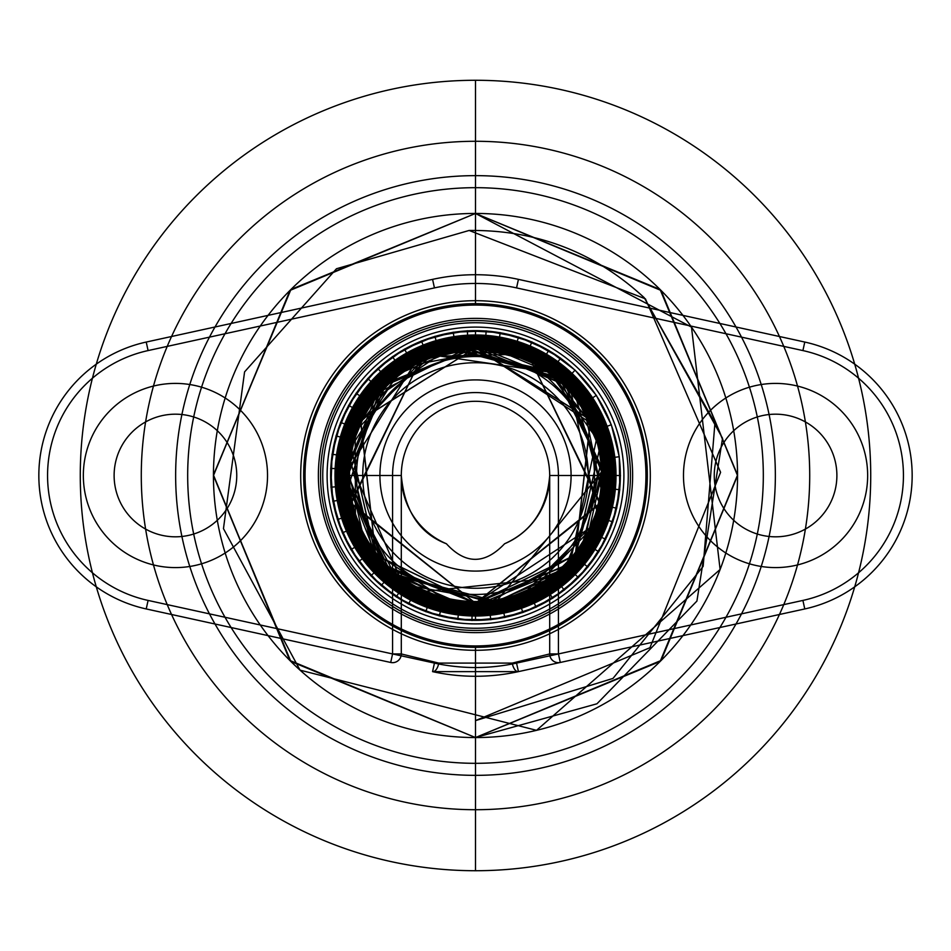 <?xml version="1.0" encoding="UTF-8"?>
<svg xmlns="http://www.w3.org/2000/svg" width="951" height="951" viewBox="0 0 951 951"><rect width="100%" height="100%" fill="white"/><g stroke="black" fill="none" stroke-linecap="round" stroke-linejoin="round"><path stroke-width="1.43" d="M867.657 475.5A92.092 92.092 0 0 1 729.524 555.253A92.092 92.092 0 0 1 729.524 395.747A92.092 92.092 0 0 1 867.657 475.5A92.092 92.092 0 0 1 729.524 555.253A92.092 92.092 0 0 1 729.524 395.747A92.092 92.092 0 0 1 867.657 475.5A92.092 92.092 0 0 0 729.524 395.747A92.092 92.092 0 0 0 729.524 555.253A92.092 92.092 0 0 0 867.657 475.5A92.092 92.092 0 0 0 729.524 395.747A92.092 92.092 0 0 0 729.524 555.253A92.092 92.092 0 0 0 867.657 475.5M267.528 475.5A92.092 92.092 0 0 1 129.384 555.253A92.092 92.092 0 0 1 129.384 395.747A92.092 92.092 0 0 1 267.528 475.5A92.092 92.092 0 0 1 129.384 555.253A92.092 92.092 0 0 1 129.384 395.747A92.092 92.092 0 0 1 267.528 475.5A92.092 92.092 0 0 0 129.384 395.747A92.092 92.092 0 0 0 129.384 555.253A92.092 92.092 0 0 0 267.528 475.5A92.092 92.092 0 0 0 129.384 395.747A92.092 92.092 0 0 0 129.384 555.253A92.092 92.092 0 0 0 267.528 475.5M516.559 287.903L802.906 350.574L516.559 287.903A192.043 192.043 0 0 0 434.441 287.903L148.094 350.574L434.441 287.903A192.043 192.043 0 0 1 516.559 287.903L518.426 279.368L804.772 342.051L518.426 279.368A200.768 200.768 0 0 0 432.574 279.368L146.228 342.051L432.574 279.368A200.768 200.768 0 0 1 518.426 279.368L516.559 287.903M390.706 662.467L146.228 608.949L390.706 662.467A8.725 8.725 -77.7 0 0 401.298 653.943L401.298 475.5L401.298 653.943A8.725 8.725 0 0 1 390.706 662.467L392.573 653.943L148.094 600.426L434.441 663.097A192.043 192.043 0 0 0 516.559 663.097L802.906 600.426L558.427 653.943L558.427 475.5A82.927 82.927 0 0 0 475.5 392.573A82.927 82.927 0 0 0 392.573 475.5L392.573 653.943L401.298 653.943L438.756 663.097L512.244 663.097L549.702 653.943L549.702 475.5L605.347 475.5A129.847 129.847 0 0 1 410.582 587.956A129.847 129.847 0 0 1 410.582 363.044A129.847 129.847 0 0 1 605.347 475.5A129.847 129.847 0 0 1 410.582 587.956A129.847 129.847 0 0 1 410.582 363.044A129.847 129.847 0 0 1 605.347 475.5M236.751 475.5A61.328 61.328 0 0 0 144.766 422.399A61.328 61.328 0 0 0 144.766 528.601A61.328 61.328 0 0 0 236.751 475.5A61.328 61.328 0 0 0 144.766 422.399A61.328 61.328 0 0 0 144.766 528.601A61.328 61.328 0 0 0 236.751 475.5M475.5 300.694A174.806 174.806 0 0 0 324.113 562.897A174.806 174.806 0 0 0 626.887 562.897A174.806 174.806 0 0 0 475.5 300.694L475.5 305.057A170.443 170.443 0 0 0 327.893 560.721A170.443 170.443 0 0 0 623.107 560.721A170.443 170.443 0 0 0 475.5 305.057M475.5 645.943A170.443 170.443 0 0 0 623.107 390.279A170.443 170.443 0 0 0 327.893 390.279A170.443 170.443 0 0 0 475.5 645.943L475.5 650.306M632.629 475.5A157.129 157.129 0 0 1 396.936 611.576A157.129 157.129 0 0 1 396.936 339.424A157.129 157.129 0 0 1 632.629 475.5A157.129 157.129 0 0 0 396.936 339.424A157.129 157.129 0 0 0 396.936 611.576A157.129 157.129 0 0 0 632.629 475.5M434.441 663.097L432.574 671.632L518.426 671.632L804.772 608.949L560.294 662.467A8.725 8.725 0 0 1 549.702 653.943L549.702 475.5C546.968 508.714 531.93 531.466 504.589 543.758C484.855 564.525 465.467 564.525 446.411 543.758C419.486 533.499 404.448 510.746 401.298 475.5L345.653 475.5M560.294 662.467L560.294 662.467A8.725 8.725 0 0 1 549.702 653.943L558.427 653.943L560.294 662.467L518.426 671.632A8.725 4.244 77.7 0 1 512.244 663.097M836.892 475.5A61.328 61.328 0 0 0 744.906 422.399A61.328 61.328 0 0 0 744.906 528.601A61.328 61.328 0 0 0 836.892 475.5A61.328 61.328 0 0 0 744.906 422.399A61.328 61.328 0 0 0 744.906 528.601A61.328 61.328 0 0 0 836.892 475.5M802.906 350.574A127.886 127.886 0 0 1 802.906 600.426A127.886 127.886 0 0 0 802.906 350.574L804.772 342.051A136.611 136.611 0 0 1 804.772 608.949A136.611 136.611 0 0 0 804.772 342.051L802.906 350.574M148.094 600.426A127.886 127.886 0 0 1 148.094 350.574A127.886 127.886 0 0 0 148.094 600.426L146.228 608.949A136.611 136.611 0 0 1 146.228 342.051A136.611 136.611 0 0 0 146.228 608.949L148.094 600.426M558.427 475.5L549.702 475.5A74.202 74.202 0 0 0 475.5 401.298A74.202 74.202 0 0 0 446.411 543.758M392.573 475.5L401.298 475.5A74.202 74.202 0 0 1 475.5 401.298A74.202 74.202 0 0 1 504.589 543.758M516.559 663.097L518.426 671.632A200.768 200.768 0 0 1 432.574 671.632A8.725 4.244 102.3 0 0 438.756 663.097M802.906 600.426L804.772 608.949L802.906 600.426M434.441 287.903L432.574 279.368L434.441 287.903M148.094 350.574L146.228 342.051L148.094 350.574M615.82 475.5L620.48 475.5L611.897 475.5L608.367 506.312L591.237 403.343L506.312 342.633L403.343 359.763L342.633 444.688L359.763 547.657L444.688 608.367L547.657 591.237L608.367 506.312L597.965 535.544L604.551 431.362L535.544 353.035L431.362 346.449L353.035 415.456L346.449 519.638L415.456 597.965L519.638 604.551L597.965 535.544L581.239 561.661L611.184 461.651L561.661 369.761L461.651 339.816L369.761 389.339L339.816 489.349L389.339 581.239L489.349 611.184L581.239 561.661L559.033 583.32L581.239 561.661L597.965 535.544L608.367 506.312L611.897 475.5L571.943 379.057L475.5 339.103L379.057 379.057L339.103 475.5L379.057 571.943L475.5 611.897L571.943 571.943L611.897 475.5L615.82 475.5L612.194 507.204L549.88 594.482L443.844 612.182L356.459 549.797L338.865 443.808L401.441 356.304L507.275 338.853L594.779 401.548L612.194 507.204L601.496 537.267L521.065 608.212L413.78 601.496L342.752 520.982L349.552 413.756L430.28 342.657L537.327 349.564L608.402 430.411L601.496 537.267L584.283 564.133L489.908 615.071L386.902 584.294L335.905 489.813L366.765 386.891L461.461 335.881L564.181 366.789L615.154 461.604L584.283 564.133L561.447 586.422L458.002 614.726L364.613 561.47L336.285 457.906L389.589 364.613L493.379 336.321L586.446 389.637L614.679 493.51L561.447 586.422L534.165 602.97L426.999 607.166L348.066 534.189L343.858 426.904L416.859 348.078L524.358 343.953L602.982 416.93L607.011 524.5L534.165 602.97L503.84 612.931L398.505 592.806L338.092 503.887L358.242 398.421L447.172 338.128L552.816 358.396L612.919 447.243L592.544 552.947L503.84 612.931L472.065 615.784L373.993 572.371L335.239 472.1L378.688 373.921L478.935 335.275L577.281 378.89L615.749 479.019L572.015 577.388L472.065 615.784L440.456 611.374L354.723 546.932L339.626 440.503L404.151 354.675L510.532 339.673L596.467 404.389L611.327 510.616L546.504 596.55L440.456 611.374L410.666 599.938L341.706 517.796L351.05 410.713L433.287 341.671L540.311 351.109L609.413 433.561L599.879 540.394L517.32 609.472L410.666 599.938L384.216 582.071L335.608 486.484L368.905 384.263L464.623 335.596L566.748 368.964L615.428 464.896L582 566.82L485.973 615.452L384.216 582.071L362.497 558.701L336.749 454.59L392.276 362.545L496.505 336.761L588.455 392.335L614.203 496.779L558.617 588.526L454.079 614.203L362.497 558.701L346.628 531.015L345.058 423.777L419.95 346.663L527.306 345.094L604.325 420.009L605.811 527.567L530.931 604.384L423.29 605.775L346.628 531.015L337.415 500.464L360.12 395.652L450.501 337.439L555.432 360.167L613.526 450.548L590.678 555.669L500.381 613.573L395.212 590.607L337.415 500.464L335.346 468.617L381.149 371.639L482.335 335.358L579.421 381.208L615.594 482.383L569.578 579.611L468.534 615.618L371.282 569.494L335.346 468.617L340.529 437.127L407.052 353.011L513.825 340.529L598.036 407.135L610.423 513.849L543.627 598.179L437.056 610.423L352.738 543.508L340.529 437.127L352.678 407.634L436.497 340.708L543.33 352.678L610.316 436.58L598.262 543.342L514.146 610.399L407.575 598.25L340.553 514.015L352.678 407.634L371.199 381.636L467.951 335.382L569.316 371.175L615.63 468.047L579.765 569.328L482.668 615.642L381.589 579.73L335.334 482.537L371.199 381.636L395.093 360.5L499.81 337.308L590.464 395.069L613.68 499.905L555.871 590.464L450.822 613.645L360.477 555.812L337.367 450.679L395.093 360.5L423.159 345.308L530.396 346.366L605.668 423.124L604.598 530.492L527.817 605.644L420.247 604.491L345.296 527.757L346.544 420.116L423.159 345.308L453.936 336.844L558.154 362.117L614.132 453.889L588.835 558.237L497.064 614.096L392.537 588.669L336.856 496.981L362.39 392.418L453.936 336.844L485.818 335.56L581.643 383.717L615.428 485.771L567.212 581.703L465.182 615.392L369.107 566.998L335.596 465.11L384.097 369.012L485.818 335.56L517.166 341.504L599.629 410.071L609.496 517.118L540.846 599.677L433.846 609.436L351.192 540.596L341.564 433.763L410.511 351.109L517.166 341.504L546.361 354.39L611.208 439.814L596.622 546.314L511.103 611.231L404.662 596.562L339.697 510.83L354.45 404.579L440.301 339.638L546.361 354.39L571.896 373.529L615.761 471.387L577.495 571.848L479.506 615.773L379.14 577.435L335.228 479.233L373.6 379.069L471.91 335.204L571.896 373.529L592.437 397.946L613.062 503.186L553.09 592.402L447.719 613.05L358.598 553.03L338.009 447.445L398.029 358.539L503.697 338.021L592.437 397.946L606.94 426.369L603.243 533.547L524.667 606.904L417.358 603.207L344.107 524.607L347.9 417.109L426.452 344.06L534.034 347.947L606.94 426.369L614.643 457.336L586.826 560.912L493.7 614.619L390.005 586.779L336.416 493.652L364.399 389.779L457.419 336.381L561.34 364.471L614.643 457.336L615.142 489.242L564.656 583.855L461.806 615.131L367.074 564.585L335.905 461.758L386.629 366.896L489.325 335.893L584.199 386.736L615.142 489.242L608.426 520.435L537.862 601.198L430.613 608.426L349.754 537.779L342.622 430.577L413.471 349.623L520.506 342.622L601.448 413.59L608.426 520.435L594.839 549.309L507.858 612.04L401.738 594.851L338.936 507.763L356.209 401.714L443.511 338.865L549.369 356.233L612.182 443.641L594.839 549.309L575.082 574.368L476.166 615.82L376.679 575.093L335.18 476.071L375.966 376.667L475.215 335.18L574.404 376.002L615.844 475.345L575.082 574.368L550.165 594.304L444.45 612.337L356.732 550.189L338.675 444.355L400.858 356.732L506.919 338.734L594.327 400.918L612.242 507.061L550.165 594.304L521.398 608.105L414.339 601.781L342.931 521.433L349.255 414.244L429.626 342.942L537.006 349.374L608.105 429.697L601.579 537.137L521.398 608.105L490.24 615.047L387.378 584.699L335.976 490.288L366.361 387.307L460.76 336.012L563.919 366.527L615.024 460.843L584.389 564.038L490.24 615.047L458.334 614.774L364.994 561.97L336.238 458.382L389.102 364.922L492.654 336.285L586.244 389.328L614.726 492.737L561.577 586.351L458.334 614.774L427.32 607.285L348.316 534.759L343.715 427.368L416.324 348.268L523.668 343.763L602.851 416.574L607.237 523.751L534.307 602.922L427.32 607.285L398.79 592.996L338.211 504.494L357.992 398.826L446.601 338.187L552.186 358.051L612.872 446.875L592.925 552.269L503.994 612.919L398.79 592.996L374.219 572.621L335.204 472.73L378.355 374.266L478.377 335.204L576.734 378.415L615.796 478.65L572.55 576.817L472.207 615.808L374.219 572.621L354.901 547.229L374.219 572.621L370.854 575.854L350.883 549.619L337.367 519.543L330.984 487.197L332.077 454.245L340.589 422.387L356.078 393.286L377.749 368.429L404.46 349.112L434.857 336.333L467.357 330.746L500.274 332.648L531.906 341.932L560.626 358.135L557.88 361.903L560.626 358.135L531.906 341.932L530.087 346.235L531.906 341.932L500.274 332.648L499.477 337.236L467.619 335.394L436.164 340.803L406.755 353.178L380.887 371.865L359.918 395.925L344.928 424.098L336.69 454.923L335.632 486.817L341.813 518.129L354.901 547.229L339.459 441.098L403.735 354.937L509.998 339.483L596.051 403.795L611.445 510.271L547.146 596.122L440.598 611.434L354.901 547.229L341.813 518.129L350.753 411.26L432.836 341.837L539.835 350.788L609.139 432.895L600.081 540.085L518.045 609.187L410.784 600.033L341.813 518.129L335.632 486.817L368.489 384.727L464.136 335.655L566.344 368.548L615.309 464.183L582.274 566.558L486.734 615.345L384.323 582.19L335.632 486.817L336.69 454.923L391.764 362.902L496.03 336.702L588.158 391.848L614.251 496.065L558.938 588.324L454.851 614.263L362.581 558.831L336.69 454.923L344.928 424.098L419.379 346.901L526.854 344.928L604.147 419.462L606.013 526.89L531.288 604.265L424.027 606.013L346.663 531.169L344.928 424.098L359.918 395.925L449.882 337.546L555.027 359.906L613.478 449.978L591.035 555.039L500.749 613.538L395.878 591.011L337.427 500.618L359.918 395.925L380.887 371.865L481.717 335.323L579.088 380.864L615.677 481.812L570.077 579.088L468.914 615.666L371.841 570.029L335.323 468.772L380.887 371.865L406.755 353.178L513.219 340.351L597.787 406.719L610.637 513.326L544.222 597.775L437.412 610.554L353.154 544.162L340.47 437.27L406.755 353.178L436.164 340.803L542.783 352.369L610.173 436.129L598.595 542.878L514.824 610.15L407.884 598.464L340.815 514.753L352.595 407.753L436.164 340.803L467.619 335.394L568.864 370.747L615.582 467.571L580.193 568.948L483.381 615.547L381.85 580.003L335.43 483.298L371.08 381.731L467.619 335.394L499.477 337.236L590.119 394.558L613.752 499.43L556.371 590.179L451.535 613.704L360.655 556.145L337.284 451.452L394.962 360.572L499.477 337.236L530.087 346.235L557.88 361.903L530.087 346.235L499.477 337.236L500.274 332.648L467.357 330.746L467.619 335.394L467.357 330.746L434.857 336.333L436.164 340.803L434.857 336.333L404.46 349.112L406.755 353.178L404.46 349.112L377.749 368.429L380.887 371.865L377.749 368.429L356.078 393.286L359.918 395.925L356.078 393.286L340.589 422.387L344.928 424.098L340.589 422.387L332.077 454.245L336.69 454.923L332.077 454.245L330.984 487.197L335.632 486.817L330.984 487.197L337.367 519.543L341.813 518.129L337.367 519.543L350.883 549.619L354.901 547.229L350.883 549.619L370.854 575.854L374.219 572.621L398.79 592.996L396.234 596.895L370.854 575.854L396.234 596.895L398.79 592.996L427.32 607.285L425.715 611.671L396.234 596.895L425.715 611.671L427.32 607.285L458.334 614.774L457.764 619.398L425.715 611.671L457.764 619.398L458.334 614.774L490.24 615.047L490.74 619.683L457.764 619.398L490.74 619.683L490.24 615.047L521.398 608.105L522.919 612.515L490.74 619.683L522.919 612.515L521.398 608.105L550.165 594.304L552.65 598.262L522.919 612.515L552.65 598.262L550.165 594.304L575.082 574.368L578.386 577.649L552.65 598.262L578.386 577.649L575.082 574.368L594.839 549.309L598.809 551.77L578.386 577.649L598.809 551.77L594.839 549.309L608.426 520.435L612.848 521.933L598.809 551.77L612.848 521.933L608.426 520.435L615.142 489.242L619.79 489.706L612.848 521.933L619.79 489.706L615.142 489.242L614.643 457.336L619.267 456.73L619.79 489.706L619.267 456.73L614.643 457.336L606.94 426.369L611.303 424.74L619.267 456.73L611.303 424.74L606.94 426.369L592.437 397.946L596.325 395.366L611.303 424.74L596.325 395.366L592.437 397.946L571.896 373.529L575.093 370.141L596.325 395.366L575.093 370.141L571.896 373.529L546.361 354.39L548.715 350.36L575.093 370.141L548.715 350.36L546.361 354.39L517.166 341.504L518.557 337.058L548.715 350.36L518.557 337.058L517.166 341.504L485.818 335.56L486.163 330.912L518.557 337.058L486.163 330.912L485.818 335.56L453.936 336.844L453.211 332.232L486.163 330.912L453.211 332.232L453.936 336.844L423.159 345.308L421.424 340.981L453.211 332.232L421.424 340.981L423.159 345.308L395.093 360.5L392.43 356.673L421.424 340.981L392.43 356.673L395.093 360.5L371.199 381.636L367.728 378.51L392.43 356.673L367.728 378.51L371.199 381.636L352.678 407.634L348.601 405.376L367.728 378.51L348.601 405.376L352.678 407.634L340.529 437.127L336.036 435.855L348.601 405.376L336.036 435.855L340.529 437.127L335.346 468.617L330.686 468.391L336.036 435.855L330.686 468.391L335.346 468.617L337.415 500.464L332.826 501.296L330.686 468.391L332.826 501.296L337.415 500.464L346.628 531.015L342.348 532.857L332.826 501.296L342.348 532.857L346.628 531.015L362.497 558.701L358.741 561.459L342.348 532.857L358.741 561.459L362.497 558.701L384.216 582.071L381.185 585.614L358.741 561.459L381.185 585.614L384.216 582.071L410.666 599.938L408.502 604.075L381.185 585.614L408.502 604.075L410.666 599.938L440.456 611.374L439.291 615.891L408.502 604.075L439.291 615.891L440.456 611.374L472.065 615.784L471.946 620.444L439.291 615.891L471.946 620.444L472.065 615.784L503.84 612.931L504.779 617.496L471.946 620.444L504.779 617.496L503.84 612.931L534.165 602.97L536.114 607.213L504.779 617.496L536.114 607.213L534.165 602.97L561.447 586.422L564.3 590.107L536.114 607.213L564.3 590.107L561.447 586.422L584.283 564.133L587.896 567.081L564.3 590.107L587.896 567.081L584.283 564.133L601.496 537.267L605.68 539.324L587.896 567.081L605.68 539.324L601.496 537.267L612.194 507.204L616.735 508.262L605.68 539.324L616.735 508.262L612.194 507.204L615.82 475.5M559.033 583.32L610.804 492.666L583.32 391.967L492.666 340.196L391.967 367.68L340.196 458.334L367.68 559.033L458.334 610.804L559.033 583.32L532.512 599.403L603.433 522.8L599.403 418.488L522.8 347.567L418.488 351.597L347.567 428.2L351.597 532.512L428.2 603.433L532.512 599.403L503.043 609.08L589.43 550.474L609.08 447.957L550.474 361.57L447.957 341.92L361.57 400.526L341.92 503.043L400.526 589.43L503.043 609.08L472.16 611.85L569.554 574.273L611.85 478.84L574.273 381.446L478.84 339.15L381.446 376.727L339.15 472.16L376.727 569.554L472.16 611.85L441.43 607.57L544.804 592.972L607.57 509.57L592.972 406.196L509.57 343.43L406.196 358.028L343.43 441.43L358.028 544.804L441.43 607.57L412.472 596.455L516.464 605.597L596.455 538.528L605.597 434.536L538.528 354.545L434.536 345.403L354.545 412.472L345.403 516.464L412.472 596.455L386.772 579.088L486.009 611.481L579.088 564.228L611.481 464.991L564.228 371.912L464.991 339.519L371.912 386.772L339.519 486.009L386.772 579.088L365.66 556.371L455.018 610.34L556.371 585.34L610.34 495.982L585.34 394.629L495.982 340.66L394.629 365.66L340.66 455.018L365.66 556.371L350.23 529.457L425.085 602.233L529.457 600.77L602.233 525.915L600.77 421.543L525.915 348.767L421.543 350.23L348.767 425.085L350.23 529.457L341.278 499.762L397.756 587.563L499.762 609.722L587.563 553.244L609.722 451.238L553.244 363.437L451.238 341.278L363.437 397.756L341.278 499.762L339.269 468.807L374.444 567.093L468.807 611.731L567.093 576.556L611.731 482.193L576.556 383.907L482.193 339.269L383.907 374.444L339.269 468.807L344.298 438.209L356.363 541.892L438.209 606.702L541.892 594.637L606.702 512.791L594.637 409.108L512.791 344.298L409.108 356.363L344.298 438.209L356.126 409.524L344.44 513.267L409.524 594.874L513.267 606.56L594.874 541.476L606.56 437.733L541.476 356.126L437.733 344.44L356.126 409.524L374.112 384.263L356.126 409.524L344.298 438.209L339.269 468.807L341.278 499.762L350.23 529.457L365.66 556.371L386.772 579.088L412.472 596.455L441.43 607.57L472.16 611.85L503.043 609.08L532.512 599.403L559.033 583.32M374.112 384.263L339.293 482.68L384.263 576.888L482.68 611.707L576.888 566.737L611.707 468.32L566.737 374.112L468.32 339.293L374.112 384.263L397.352 363.71L341.195 451.713L363.71 553.648L451.713 609.805L553.648 587.29L609.805 499.287L587.29 397.352L499.287 341.195L397.352 363.71L424.621 348.946L350.039 421.994L348.946 526.379L421.994 600.961L526.379 602.054L600.961 529.006L602.054 424.621L529.006 350.039L424.621 348.946L454.53 340.731L365.374 395.034L340.731 496.47L395.034 585.626L496.47 610.269L585.626 555.966L610.269 454.53L555.966 365.374L454.53 340.731L485.521 339.471L386.403 372.233L339.471 465.479L372.233 564.597L465.479 611.529L564.597 578.767L611.529 485.521L578.767 386.403L485.521 339.471L516.001 345.261L412.045 354.771L345.261 434.999L354.771 538.955L434.999 605.739L538.955 596.229L605.739 516.001L596.229 412.045L516.001 345.261L544.376 357.778L440.967 343.561L357.778 406.624L343.561 510.033L406.624 593.222L510.033 607.439L593.222 544.376L607.439 440.967L544.376 357.778L569.197 376.382L471.66 339.162L376.382 381.803L339.162 479.34L381.803 574.618L479.34 611.838L574.618 569.197L611.838 471.66L569.197 376.382L589.168 400.109L502.568 341.825L400.109 361.832L341.825 448.432L361.832 550.891L448.432 609.175L550.891 589.168L609.175 502.568L589.168 400.109L603.255 427.748L532.073 351.394L427.748 347.745L351.394 418.927L347.745 523.252L418.927 599.606L523.252 603.255L599.606 532.073L603.255 427.748L610.744 457.847L558.653 367.383L457.847 340.256L367.383 392.347L340.256 493.153L392.347 583.617L493.153 610.744L583.617 558.653L610.744 457.847L611.243 488.862L580.93 388.971L488.862 339.757L388.971 370.07L339.757 462.138L370.07 562.029L462.138 611.243L562.029 580.93L611.243 488.862L604.705 519.187L597.751 415.028L519.187 346.295L415.028 353.249L346.295 431.813L353.249 535.972L431.813 604.705L535.972 597.751L604.705 519.187L591.498 547.241L608.248 444.212L547.241 359.502L444.212 342.752L359.502 403.759L342.752 506.788L403.759 591.498L506.788 608.248L591.498 547.241L572.288 571.599L611.885 475.013L571.599 378.712L475.013 339.115L378.712 379.401L339.115 475.987L379.401 572.288L475.987 611.885L572.288 571.599L548.073 590.987L608.474 505.837L590.987 402.927L505.837 342.526L402.927 360.013L342.526 445.163L360.013 548.073L445.163 608.474L548.073 590.987L520.102 604.396L598.179 535.092L604.396 430.898L535.092 352.821L430.898 346.604L352.821 415.908L346.604 520.102L415.908 598.179L520.102 604.396L489.836 611.136L581.548 561.268L611.136 461.164L561.268 369.452L461.164 339.864L369.452 389.732L339.864 489.836L389.732 581.548L489.836 611.136L458.822 610.875L559.426 583.011L610.875 492.178L583.011 391.574L492.178 340.125L391.574 367.989L340.125 458.822L367.989 559.426L458.822 610.875L428.663 603.6L532.964 599.201L603.6 522.337L599.201 418.036L522.337 347.4L418.036 351.799L347.4 428.663L351.799 532.964L428.663 603.6L400.93 589.703L503.531 608.985L589.703 550.07L608.985 447.469L550.07 361.297L447.469 342.015L361.297 400.93L342.015 503.531L400.93 589.703L377.06 569.911L472.647 611.862L569.911 573.94L611.862 478.353L573.94 381.089L478.353 339.138L381.089 377.06L339.138 472.647L377.06 569.911L358.277 545.22L345.546 516.928L412.912 596.681L516.928 605.454L596.681 538.088L605.454 434.072L538.088 354.319L434.072 345.546L354.319 412.912L345.546 516.928L339.555 486.508L387.152 579.409L486.508 611.445L579.409 563.848L611.445 464.492L563.848 371.591L464.492 339.555L371.591 387.152L339.555 486.508L340.577 455.505L365.957 556.763L455.505 610.423L556.763 585.043L610.423 495.495L585.043 394.237L495.495 340.577L394.237 365.957L340.577 455.505L348.589 425.537L350.432 529.909L425.537 602.411L529.909 600.568L602.411 525.463L600.568 421.091L525.463 348.589L421.091 350.432L348.589 425.537L363.163 398.148L341.373 500.25L398.148 587.837L500.25 609.627L587.837 552.852L609.627 450.75L552.852 363.163L450.75 341.373L363.163 398.148L383.538 374.777L339.245 469.307L374.777 567.462L469.307 611.755L567.462 576.223L611.755 481.693L576.223 383.538L481.693 339.245L383.538 374.777L408.668 356.601L344.179 438.673L356.601 542.332L438.673 606.821L542.332 594.399L606.821 512.327L594.399 408.668L512.327 344.179L408.668 356.601L437.27 344.571L355.888 409.964L344.571 513.73L409.964 595.112L513.73 606.429L595.112 541.036L606.429 437.27L541.036 355.888L437.27 344.571L467.833 339.317L373.791 384.632L339.317 483.167L384.632 577.209L483.167 611.683L577.209 566.368L611.683 467.833L566.368 373.791L467.833 339.317L498.8 341.112L396.947 363.995L341.112 452.2L363.995 554.053L452.2 609.888L554.053 587.005L609.888 498.8L587.005 396.947L498.8 341.112L528.566 349.849L555.574 365.089L557.88 361.903L453.437 336.927L361.915 393.12L336.927 497.563L393.12 589.085L497.563 614.073L589.085 557.88L614.073 453.437L557.88 361.903L555.574 365.089L454.055 340.803L365.089 395.426L340.803 496.945L395.426 585.911L496.945 610.197L585.911 555.574L610.197 454.055L555.574 365.089L528.566 349.849L424.17 349.136L349.849 422.434L349.136 526.83L422.434 601.151L526.83 601.864L601.151 528.566L601.864 424.17L528.566 349.849L498.8 341.112L467.833 339.317L437.27 344.571L408.668 356.601L383.538 374.777L363.163 398.148L348.589 425.537L340.577 455.505L339.555 486.508L345.546 516.928L358.277 545.22L441.906 607.689L545.22 592.723L607.689 509.094L592.723 405.78L509.094 343.311L405.78 358.277L343.311 441.906L358.277 545.22L377.06 569.911L400.93 589.703L428.663 603.6L458.822 610.875L489.836 611.136L520.102 604.396L548.073 590.987L572.288 571.599L591.498 547.241L604.705 519.187L611.243 488.862L610.744 457.847L603.255 427.748L589.168 400.109L569.197 376.382L544.376 357.778L516.001 345.261L485.521 339.471L454.53 340.731L424.621 348.946L397.352 363.71L374.112 384.263M620.48 475.5L616.735 508.262L620.48 475.5M530.087 346.235L605.442 422.541L604.765 530.04L528.364 605.49L420.924 604.717L345.415 528.114L346.295 420.841L423.017 345.344L530.087 346.235M356.53 475.5A118.97 118.97 0 0 0 534.985 578.529A118.97 118.97 0 0 0 534.985 372.471A118.97 118.97 0 0 0 356.53 475.5L344.25 475.5L391.36 573.833L496.481 601.329L602.946 470.163L560.852 380.697L467.488 348.185L378.938 392.145L348.387 486.175L394.19 573.786L488.838 602.363L575.474 554.73L602.054 459.511L611.636 458.299L602.054 459.511L575.474 554.73L488.838 602.363L394.19 573.786L348.387 486.175L339.828 486.888L385.06 577.281L480.588 611.564L573.691 569.815L611.659 475.5L572.11 571.444L475.655 611.659L378.974 571.527L339.341 475.5L377.797 380.673L471.886 339.388L568.52 376.073L611.529 469.794L569.114 376.632L473.443 339.364L378.498 379.96L339.341 475.5L379.033 571.587L474.918 611.648L571.396 572.145L611.659 475.5L574.178 569.316L482.098 611.493L385.892 578.006L339.828 486.888L339.341 475.5L378.795 379.651L475.001 339.352L571.931 379.378L611.659 475.5L571.955 571.599L475.072 611.648L378.819 571.361L339.341 475.5L379.508 378.938L476.332 339.352L572.193 379.639L611.659 475.5L571.396 572.145L474.918 611.648L379.033 571.587L339.341 475.5L379.615 378.843L476.237 339.352L572.074 379.52L611.659 475.5L611.529 469.794L611.659 475.5A136.159 136.159 0 0 1 438.886 606.643A136.159 136.159 0 0 1 359.038 404.971A136.159 136.159 0 0 1 574.749 382.302L610.578 458.43A136.159 136.159 0 0 1 611.659 475.5L616.022 475.5A140.522 140.522 0 0 1 405.245 597.192A140.522 140.522 0 0 1 405.245 353.808A140.522 140.522 0 0 1 616.022 475.5M588.265 475.5A112.765 112.765 0 0 1 419.118 573.156A112.765 112.765 0 0 1 419.118 377.844A112.765 112.765 0 0 1 588.265 475.5L571.087 475.5A95.587 95.587 0 0 1 427.712 558.285A95.587 95.587 0 0 1 427.712 392.715A95.587 95.587 0 0 1 571.087 475.5M594.47 475.5L603.065 475.5A127.565 127.565 0 0 0 454.519 349.671L567.069 374.742L611.659 475.5M454.519 349.671L555.895 376.453L602.946 470.163L560.852 380.697L467.488 348.185L378.938 392.145L348.387 486.175L339.828 486.888L390.374 369.238L516.215 345.582L606.049 436.83L580.407 562.291L461.972 610.982L355.508 539.835L355.175 411.783L461.283 340.089L579.955 388.174L606.239 513.504L516.88 605.216L390.909 582.19L339.769 464.801L408.668 356.875L536.685 353.867L610.578 458.43M611.529 469.794L602.946 470.163L611.529 469.794M567.069 374.742L421.162 353.344L344.25 475.5M574.749 382.302L598.845 417.441L611.636 458.299M327.108 475.5A148.392 148.392 0 0 1 549.702 346.984A148.392 148.392 0 0 1 549.702 604.016A148.392 148.392 0 0 1 327.108 475.5A148.392 148.392 0 0 1 549.702 346.984A148.392 148.392 0 0 1 549.702 604.016A148.392 148.392 0 0 1 327.108 475.5M342.384 475.5A133.116 133.116 0 0 0 542.058 590.785A133.116 133.116 0 0 0 542.058 360.215A133.116 133.116 0 0 0 342.384 475.5M379.913 475.5A95.587 95.587 0 0 0 523.288 558.285A95.587 95.587 0 0 0 523.288 392.715A95.587 95.587 0 0 0 379.913 475.5L362.735 475.5M608.616 475.5A133.116 133.116 0 0 1 408.942 590.785A133.116 133.116 0 0 1 408.942 360.215A133.116 133.116 0 0 1 608.616 475.5M496.481 601.329A127.565 127.565 0 0 0 603.065 475.5M598.845 417.441L602.637 415.658M630.442 475.5A154.942 154.942 0 0 0 398.029 341.314A154.942 154.942 0 0 0 398.029 609.686A154.942 154.942 0 0 0 630.442 475.5A154.942 154.942 0 0 0 398.029 341.314A154.942 154.942 0 0 0 398.029 609.686A154.942 154.942 0 0 0 630.442 475.5M628.266 475.5A152.766 152.766 0 0 1 399.123 607.796A152.766 152.766 0 0 1 399.123 343.204A152.766 152.766 0 0 1 628.266 475.5A152.766 152.766 0 0 1 399.123 607.796A152.766 152.766 0 0 1 399.123 343.204A152.766 152.766 0 0 1 628.266 475.5M475.5 647.334A171.834 171.834 0 0 1 326.692 389.577A171.834 171.834 0 0 1 624.308 389.577A171.834 171.834 0 0 1 475.5 647.334L475.5 870.724A395.224 395.224 0 0 0 817.777 277.894A395.224 395.224 0 0 0 133.223 277.894A395.224 395.224 0 0 0 475.5 870.724A395.224 395.224 0 0 0 817.777 277.894A395.224 395.224 0 0 0 133.223 277.894A395.224 395.224 0 0 0 475.5 870.724M475.5 809.717A334.217 334.217 0 0 1 186.063 308.386A334.217 334.217 0 0 1 764.937 308.386A334.217 334.217 0 0 1 475.5 809.717A334.217 334.217 0 0 0 764.937 308.386A334.217 334.217 0 0 0 186.063 308.386A334.217 334.217 0 0 0 475.5 809.717M475.5 775.35A299.85 299.85 0 0 1 215.818 325.575A299.85 299.85 0 0 1 735.182 325.575A299.85 299.85 0 0 1 475.5 775.35A299.85 299.85 0 0 0 735.182 325.575A299.85 299.85 0 0 0 215.818 325.575A299.85 299.85 0 0 0 475.5 775.35M475.5 187.68A287.82 287.82 0 0 0 226.243 619.41A287.82 287.82 0 0 0 724.757 619.41A287.82 287.82 0 0 0 475.5 187.68L475.5 213.452L290.542 289.865L213.452 475.512L290.84 661.432L475.5 737.548L290.019 660.612L213.452 475.013L290.935 289.473L475.5 213.452L290.15 290.257L213.452 475.191L290.233 660.826L475.5 737.548L290.84 661.432L213.452 475.512L290.542 289.865L475.5 213.452L289.984 290.424L213.452 475.619L289.865 660.458L475.5 737.548L290.233 660.826L213.452 475.191L290.15 290.257L475.5 213.452L290.935 289.473L213.452 475.013L290.019 660.612L475.5 737.548L289.865 660.458L213.452 475.619L289.984 290.424L475.5 213.452L290.542 289.865L213.452 475.512L290.84 661.432L475.5 737.548L290.019 660.612L213.452 475.013L290.935 289.473L475.5 213.452L290.15 290.257L213.452 475.191L290.233 660.826L475.5 737.548L290.84 661.432L213.452 475.512L290.542 289.865L475.5 213.452L289.984 290.424L213.452 475.619L289.865 660.458L475.5 737.548L290.233 660.826L213.452 475.191L290.15 290.257L475.5 213.452L290.935 289.473L213.452 475.013L290.019 660.612L475.5 737.548L660.16 661.432L737.548 475.512L660.446 289.853L475.5 213.452L660.838 290.245L737.548 475.179L660.767 660.826L475.5 737.548L660.767 660.826L737.548 475.179L660.838 290.245L475.5 213.452L661.028 290.435L737.548 475.607L661.135 660.458L475.5 737.548L660.969 660.624L737.548 475.024L660.077 289.484L475.5 213.452L660.446 289.853L737.548 475.512L660.16 661.432L475.5 737.548L661.135 660.458L737.548 475.607L661.028 290.435L475.5 213.452L660.077 289.484L737.548 475.024L660.969 660.624L475.5 737.548L660.16 661.432L737.548 475.512L660.446 289.853L475.5 213.452L660.838 290.245L737.548 475.179L660.767 660.826L475.5 737.548L660.767 660.826L737.548 475.179L660.838 290.245L475.5 213.452L661.028 290.435L737.548 475.607L661.135 660.458L475.5 737.548L660.969 660.624L737.548 475.024L660.077 289.484L475.5 213.452L691.484 327.108L720.109 569.483L536.554 730.332L300.052 670.146L223.461 528.625L244.573 371.889L336.476 268.753L469.14 230.463C536.471 229.738 594.851 252.158 644.279 297.734L722.534 438.256L696.917 601.068L596.966 703.776L475.5 737.548L661.135 660.458L737.548 475.607L661.028 290.435L475.5 213.452A262.048 262.048 0 0 0 248.556 606.524A262.048 262.048 0 0 0 702.444 606.524A262.048 262.048 0 0 0 475.5 213.452M469.14 230.463L645.42 298.84L720.596 472.326L649.949 647.702L475.5 720.62L475.5 737.548L475.5 720.62L475.5 737.548L475.5 720.62L613.003 678.42L703.158 566.356L714.938 423.017L644.279 297.734M475.5 330.639A144.861 144.861 0 0 0 350.051 547.931A144.861 144.861 0 0 0 600.949 547.931A144.861 144.861 0 0 0 475.5 330.639L475.5 340.933L382.136 380.982L344.369 474.537L383.931 566.939L475.5 603.172L565.774 565.774L603.172 475.5L565.774 385.226L475.5 347.828L475.5 330.639A144.861 144.861 0 0 0 350.051 547.931A144.861 144.861 0 0 0 600.949 547.931A144.861 144.861 0 0 0 475.5 330.639M475.5 610.067L381.185 569.043L344.393 474.977L384.156 383.847L475.5 347.828L565.31 384.751L603.172 474.394L566.463 565.096L475.5 603.172L565.774 565.774L603.172 475.5L565.774 385.226L475.5 347.828L565.227 384.668L603.172 474.252L566.534 565.025L475.5 603.172L565.774 565.774L603.172 475.5L565.774 385.226L475.5 347.828L565.263 384.703L603.172 474.299L566.511 565.049L475.5 603.172L565.774 565.774L603.172 475.5L565.774 385.226L475.5 347.828L565.286 384.727L603.172 474.359L566.487 565.072L475.5 603.172L599.974 503.911L530.896 360.465L475.5 347.828L530.896 360.465L600.176 503.008L475.5 603.172L565.774 565.774L603.172 475.5L565.774 385.226L475.5 347.828L565.239 384.68L603.172 474.264L566.534 565.025L475.5 603.172L565.774 565.774L603.172 475.5L565.774 385.226L475.5 347.828L565.274 384.715L603.172 474.311L566.511 565.049L475.5 603.172L565.774 565.774L603.172 475.5L565.774 385.226L475.5 347.828L565.298 384.739L603.172 474.371L566.475 565.084L475.5 603.172L575.319 555.099L590.535 420.104L475.5 347.828L590.369 419.76L575.319 555.099L475.5 603.172L565.774 565.774L603.172 475.5L565.774 385.226L475.5 347.828L565.251 384.691L603.172 474.276L566.523 565.037L475.5 603.172L565.774 565.774L603.172 475.5L565.774 385.226L475.5 347.828L565.274 384.715L603.172 474.335L566.499 565.06L475.5 603.172L565.774 565.774L603.172 475.5L565.774 385.226L475.5 347.828L565.31 384.751L603.172 474.383L566.475 565.084L475.5 603.172L565.774 565.774L603.172 475.5L565.774 385.226L475.5 347.828L565.227 384.668L603.172 474.24L566.546 565.013L475.5 603.172L565.774 565.774L603.172 475.5L565.774 385.226L475.5 347.828L565.263 384.703L603.172 474.299L566.523 565.037L475.5 603.172L565.774 565.774L603.172 475.5L565.774 385.226L475.5 347.828L565.286 384.727L603.172 474.347L566.487 565.072L475.5 603.172L565.774 565.774L603.172 475.5L565.774 385.226L475.5 347.828L565.31 384.751L603.172 474.394L566.463 565.096L475.5 603.172L565.774 565.774L603.172 475.5L565.774 385.226L475.5 347.828L565.239 384.68L603.172 474.252L566.534 565.025L475.5 603.172L565.774 565.774L603.172 475.5L565.774 385.226L475.5 347.828L565.263 384.703L603.172 474.311L566.511 565.049L475.5 603.172L565.774 565.774L603.172 475.5L565.774 385.226L475.5 347.828L565.298 384.739L603.172 474.359L566.487 565.072L475.5 603.172L575.319 555.099L599.974 447.089L608.474 445.151L567.295 374.623A136.397 136.397 0 0 1 576.377 567.295L475.5 610.067L475.5 620.361L475.5 603.172L385.5 566.059L347.828 475.215L385.428 385.012L475.5 347.828C410.987 352.036 369.487 385.131 351.026 447.089L375.681 555.099L475.5 603.172L375.431 554.79L351.026 447.089C369.666 384.941 411.153 351.858 475.5 347.828L385.226 385.226L347.828 475.5L385.226 565.774L475.5 603.172L384.489 565.049L347.828 474.311L385.726 384.715L475.5 347.828L385.226 385.226L347.828 475.5L385.226 565.774L475.5 603.172L384.466 565.025L347.828 474.264L385.761 384.68L475.5 347.828L385.226 385.226L347.828 475.5L385.226 565.774L475.5 603.172L385.512 566.071L347.828 475.215L385.428 385.012L475.5 347.828L385.226 385.226L347.828 475.5L385.226 565.774L475.5 603.172L384.513 565.072L347.828 474.359L385.714 384.727L475.5 347.828L385.226 385.226L347.828 475.5L385.226 565.774L475.5 603.172L384.489 565.049L347.828 474.299L385.737 384.703L475.5 347.828L385.226 385.226L347.828 475.5L385.226 565.774L475.5 603.172L384.466 565.025L347.828 474.252L385.773 384.68L475.5 347.828L385.226 385.226L347.828 475.5L385.226 565.774L475.5 603.172L385.512 566.083L347.828 475.215L385.44 385L475.5 347.828L385.226 385.226L347.828 475.5L385.226 565.774L475.5 603.172L384.501 565.06L347.828 474.335L385.714 384.727L475.5 347.828L385.226 385.226L347.828 475.5L385.226 565.774L475.5 603.172L384.477 565.037L347.828 474.287L385.749 384.691L475.5 347.828L385.226 385.226L347.828 475.5L385.226 565.774L475.5 603.172L385.5 566.059L347.828 475.227L385.428 385.012L475.5 347.828L360.465 420.104L375.681 555.099L475.5 603.172L375.681 555.099L360.643 419.748L475.5 347.828L385.226 385.226L347.828 475.5L385.226 565.774L475.5 603.172L384.501 565.06L347.828 474.323L385.726 384.715L475.5 347.828L385.226 385.226L347.828 475.5L385.226 565.774L475.5 603.172L384.477 565.025L347.828 474.276L385.749 384.691L475.5 347.828L385.226 385.226L347.828 475.5L385.226 565.774L475.5 603.172L385.5 566.071L347.828 475.215L385.428 385.012L475.5 347.828L420.104 360.465L351.026 503.911L475.5 603.172L350.812 502.96L420.104 360.465L475.5 347.828L385.226 385.226L347.828 475.5L385.226 565.774L475.5 603.172L384.489 565.049L347.828 474.311L385.737 384.703L475.5 347.828L385.226 385.226L347.828 475.5L385.226 565.774L475.5 603.172L384.466 565.025L347.828 474.264L385.761 384.68L475.5 347.828L385.226 385.226L347.828 475.5L385.226 565.774L475.5 603.172L385.512 566.071L347.828 475.215L385.428 385L475.5 347.828L385.226 385.226L347.828 475.5L385.226 565.774L475.5 603.172L599.142 521.921L567.295 374.623M599.974 447.089C581.513 385.131 540.013 352.036 475.5 347.828L598.821 428.307L567.295 576.377L406.731 593.293L342.526 445.151L416.324 352.619L534.676 352.619L608.474 445.151L582.143 560.543L475.5 611.897L368.857 560.543L342.526 445.151L416.324 352.619L534.676 352.619L608.474 445.151L599.974 447.089L575.557 554.802L475.5 603.172A127.672 127.672 0 0 0 603.172 475.5A127.672 127.672 0 0 0 475.5 347.828C540.013 352.036 581.513 385.131 599.974 447.089M567.295 576.377A136.397 136.397 0 0 0 576.377 383.705L445.032 342.55L344.714 436.782L377.583 570.445L510.164 607.416L607.451 510.045L570.362 377.499L436.675 344.749L342.526 445.151L416.324 352.619L534.676 352.619L530.896 360.465L534.676 352.619L608.474 445.151L582.143 560.543L575.319 555.099L582.143 560.543L475.5 611.897L368.857 560.543L375.681 555.099L368.857 560.543L342.526 445.151L416.324 352.619L420.104 360.465L416.324 352.619L534.676 352.619L608.474 445.151L576.377 567.295M576.377 383.705L475.5 340.933M342.526 445.151L351.026 447.089L342.526 445.151M475.5 303.666L475.5 80.276M475.5 763.32L475.5 737.548A262.048 262.048 0 0 1 300.052 670.146M475.5 603.172A127.672 127.672 0 0 0 603.172 475.5A127.672 127.672 0 0 0 475.5 347.828"/></g></svg>
